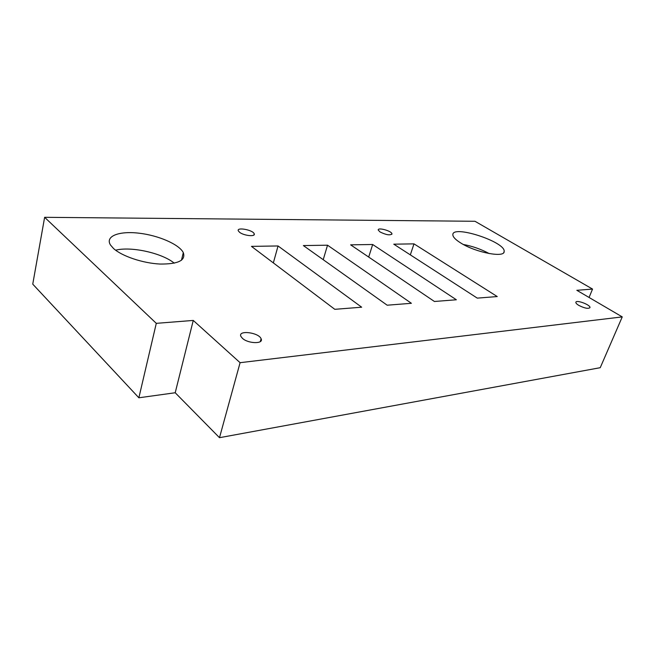 <?xml version="1.0" encoding="UTF-8"?>
<svg xmlns="http://www.w3.org/2000/svg" width="655" height="655" viewBox="0 0 655 655"><rect width="100%" height="100%" fill="white"/><g stroke="black" fill="none" stroke-linecap="round" stroke-linejoin="round"><path stroke-width="0.98" d="M589.058 297.468L592.546 289.076L474.998 221.284L44.63 217.313L32.75 284.139L138.868 397.79L156.291 323.341L44.63 217.313M592.546 289.076L576.834 290.304L622.25 316.897L600.234 367.692L219.49 437.687L175.213 392.746L138.868 397.79M622.25 316.897L240.09 362.69L193.258 320.434L156.291 323.341M460.997 243.136C475.98 252.601 504.751 258.054 504.145 251.512C505.914 241.916 451.893 224.37 452.851 234.842C452.973 237.094 455.683 239.861 460.997 243.136M380.006 231.944C386.221 234.965 390.2 235.603 391.944 233.851C391.927 231.019 377.526 227.015 378.23 230.052L380.006 231.944M497.235 296.559L477.274 298.123L393.778 244.176L413.993 243.865L497.235 296.559M578.733 305.353C584.44 308.235 588.182 309.004 589.942 307.662C590.998 305.05 576.203 299.409 575.86 302.282C575.753 303.085 576.711 304.108 578.733 305.353M456.363 299.769L434.429 301.488L350.613 244.839L372.67 244.503L456.363 299.769M242.473 338.365C248.253 343.81 263.924 344.08 261.108 338.782C258.823 332.355 237.454 329.833 240.934 336.465L242.473 338.365M113.528 248.499C121.953 256.22 142.937 263.236 160.017 264.047C178.193 264.211 185.954 260.403 183.302 252.617C179.183 244.348 158.314 235.317 138.704 233.155C119.022 230.838 104.898 236.201 110.474 244.995L113.528 248.499M361.675 307.203L334.795 309.316L251.463 246.37L278.048 245.961L361.675 307.203M239.607 232.312C243.906 235.775 255.745 236.971 254.214 233.827C253.182 229.987 236.439 226.81 238.297 230.838L239.607 232.312M411.397 303.298L387.179 305.205L303.371 245.568L327.533 245.199L411.397 303.298M175.213 392.746L193.258 320.434M219.49 437.687L240.09 362.69M273.348 262.901L278.048 245.961M368.691 257.063L372.67 244.503M323.218 259.691L327.533 245.199M410.325 254.869L413.993 243.865M489.269 253.591C481.089 249.211 472.443 246.165 463.339 244.479M174.271 263.179C162.178 253.117 131.368 246.182 115.583 250.185M260.313 341.591L261.108 338.782M391.78 234.375L391.944 233.851M253.903 234.989L254.214 233.827M503.76 252.543L504.145 251.512M181.476 260.264L183.302 252.617"/></g></svg>
